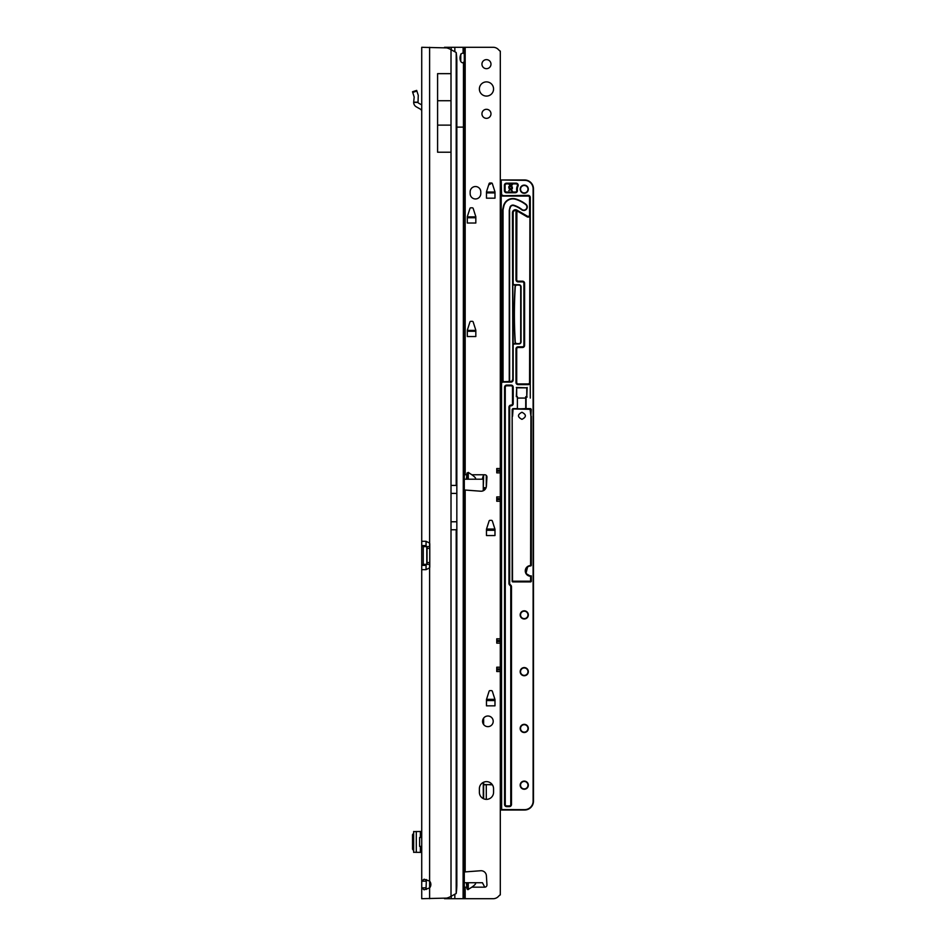 <?xml version="1.0" encoding="UTF-8"?>
<svg xmlns="http://www.w3.org/2000/svg" width="946" height="946" viewBox="0 0 946 946"><rect width="100%" height="100%" fill="white"/><g stroke="black" fill="none" stroke-linecap="round" stroke-linejoin="round"><path stroke-width="1.42" d="M426.398 879.555L426.067 887.821L421.727 887.821L424.068 889.831L429.614 887.927A5.321 5.321 0 0 0 429.614 881.093L424.08 879.189L421.727 881.199L421.727 898.7L421.727 889.382M426.067 881.199L421.727 881.199L421.727 47.3L446.76 47.903A17.738 17.738 0 0 1 451.017 49.665L456.197 52.503A17.738 2.471 90 0 1 456.835 60.449L456.835 885.551A17.738 2.471 90 0 1 456.197 893.497L451.017 896.335A17.738 17.738 0 0 1 446.76 898.097L421.727 898.7M426.067 541.301L426.067 545.57L421.727 545.57L421.727 565.389L426.067 565.389L426.067 569.658M426.386 546.611A2.661 1.88 90 0 1 426.327 546.611L423.252 546.611L423.252 564.348L426.327 564.348A2.661 1.88 90 0 1 426.386 564.348M425.984 569.669L421.727 569.669L425.984 569.669L429.614 567.884L429.614 564.348M421.727 541.289L425.984 541.289L421.727 541.289M426.067 545.57L426.327 546.611M421.727 545.57L423.252 546.611A2.661 1.88 90 0 0 423.311 546.611L429.768 546.611M426.327 564.348L426.067 565.389M427.048 546.611L427.048 564.348L423.311 564.348A2.661 1.88 90 0 0 423.252 564.348L421.727 565.389M427.048 564.348L429.768 564.348M429.614 546.611L429.614 543.075L425.984 541.289M426.067 887.821L426.398 889.465M429.614 47.3L429.614 543.075A2.661 2.661 0 0 1 429.768 543.95L429.768 567.009A2.661 2.661 0 0 1 429.614 567.884L429.614 898.7M437.596 73.646L451.006 73.646L451.006 100.725L437.596 100.725L437.596 73.646M437.596 100.725L437.596 152.211L451.006 152.211L451.006 100.725M437.596 125.132L451.006 125.132M413.686 831.605L421.727 831.475M413.686 852.275L421.727 852.405M413.662 852.381L413.662 831.487M413.662 833.166L412.527 834.703L412.527 849.177L413.662 850.714M421.727 846.374L419.598 846.374L419.598 837.506L421.727 837.506M421.727 104.911L418.451 103.055A0.887 0.887 0 0 1 418.014 102.393L413.662 102.393A5.227 5.227 0 0 0 416.299 106.839L420.379 109.145A2.661 2.661 0 0 1 421.727 111.462M413.662 102.393L414.182 97.06L412.527 91.75L416.666 90.402L418.274 95.345L418.014 102.393M467.312 330.745L475.59 330.745M493.564 88.983A7.095 7.095 0 0 0 486.469 81.888A7.095 7.095 0 0 0 479.374 88.983A7.095 7.095 0 0 0 486.469 96.078A7.095 7.095 0 0 0 493.564 88.983M490.986 64.151A4.517 4.517 0 0 0 486.469 59.633A4.517 4.517 0 0 0 481.94 64.151A4.517 4.517 0 0 0 486.469 68.68A4.517 4.517 0 0 0 490.986 64.151M490.986 113.816A4.529 4.529 0 0 0 486.469 109.298A4.529 4.529 0 0 0 481.94 113.816A4.529 4.529 0 0 0 486.469 118.345A4.529 4.529 0 0 0 490.986 113.816M466.969 473.106L468.282 472.397L471.841 474.774C475.613 477.446 476.548 478.924 474.656 479.208L466.425 479.208L466.969 473.106L466.969 479.208M464.297 871.964L480.757 870.734A5.321 5.321 0 0 1 486.398 875.724L486.954 884.817A2.211 2.211 0 0 1 484.742 887.171L482.448 882.736L474.656 882.736C476.548 883.02 475.613 884.498 471.841 887.171L467.844 889.678L466.969 888.838L466.425 882.736L464.297 882.736M466.425 882.736L474.656 882.736M486.469 781.633A7.095 7.095 0 0 0 479.374 788.728L479.374 792.275A7.095 7.095 0 0 0 486.469 799.37A7.095 7.095 0 0 0 493.564 792.275L493.564 788.728A7.095 7.095 0 0 0 486.469 781.633M493.209 721.325A5.321 5.321 0 0 0 487.888 716.004A5.321 5.321 0 0 0 482.566 721.325A5.321 5.321 0 0 0 487.888 726.646A5.321 5.321 0 0 0 493.209 721.325M444.502 47.3L463.102 47.3L463.102 53.059L464.297 53.922L464.297 47.3L493.209 47.3A7.095 7.095 0 0 1 498.223 49.381L499.677 50.824A0.887 0.887 0 0 0 500.304 51.084L500.304 468.53L496.756 468.53L496.756 472.858L500.304 472.858L500.304 496.91L496.756 496.91L496.756 501.238L500.304 501.238L500.304 638.81L496.756 638.81L496.756 643.138L500.304 643.138L500.304 667.19L496.756 667.19L496.756 671.518L500.304 671.518L500.304 894.916A0.887 0.887 0 0 0 499.677 895.176L498.223 896.619A7.095 7.095 0 0 1 493.209 898.7L444.502 898.7M464.297 473.52L465.184 473.733L464.297 473.627M464.297 489.981L480.757 491.211A5.321 5.321 0 0 0 486.398 486.22L486.954 477.127A2.211 2.211 0 0 0 484.742 474.774C483.808 474.62 483.075 475.826 482.531 478.392L482.448 479.208L474.656 479.208M464.297 888.318L465.184 888.211L464.297 888.424M489.945 690.639L491.494 690.639A0.887 0.887 0 0 1 492.334 691.254L494.935 699.378A0.887 0.887 0 0 1 494.983 699.65L494.983 705.834L486.469 705.834L486.469 699.65A0.887 0.887 0 0 1 486.504 699.378L489.106 691.254A0.887 0.887 0 0 1 489.945 690.639M489.945 520.359L491.494 520.359A0.887 0.887 0 0 1 492.334 520.974L494.935 529.098A0.887 0.887 0 0 1 494.983 529.37L494.983 535.554L486.469 535.554L486.469 529.37A0.887 0.887 0 0 1 486.504 529.098L489.106 520.974A0.887 0.887 0 0 1 489.945 520.359M470.789 321.344L472.338 321.344A0.887 0.887 0 0 1 473.177 321.959L475.779 330.083A0.887 0.887 0 0 1 475.826 330.355L475.826 336.54L467.312 336.54L467.312 330.355A0.887 0.887 0 0 1 467.348 330.083L469.949 321.959A0.887 0.887 0 0 1 470.789 321.344M470.789 207.824L472.338 207.824A0.887 0.887 0 0 1 473.177 208.439L475.779 216.563A0.887 0.887 0 0 1 475.826 216.835L475.826 223.02L467.312 223.02L467.312 216.835A0.887 0.887 0 0 1 467.348 216.563L469.949 208.439A0.887 0.887 0 0 1 470.789 207.824M489.945 182.992L491.494 182.992A0.887 0.887 0 0 1 492.334 183.607L494.935 191.731A0.887 0.887 0 0 1 494.983 192.003L494.983 198.187L486.469 198.187L486.469 192.003A0.887 0.887 0 0 1 486.504 191.731L489.106 183.607A0.887 0.887 0 0 1 489.945 182.992M470.15 193.634A5.321 5.321 0 0 0 475.471 198.956A5.321 5.321 0 0 0 480.793 193.634L480.793 191.861A5.321 5.321 0 0 0 475.471 186.539A5.321 5.321 0 0 0 470.15 191.861L470.15 193.634M463.102 47.3L464.297 47.3M460.749 61.372L460.797 54.632M466.425 479.208L464.297 479.208M464.297 53.922L464.297 61.738L462.76 62.826C461.021 62.531 460.099 60.911 459.981 57.943C460.194 54.986 461.187 53.354 462.937 53.071L463.102 53.071M456.918 127.119L464.297 127.119L464.297 61.738M464.297 127.119L464.297 898.7M500.304 501.238L500.304 496.91M500.304 643.138L500.304 638.81M500.304 671.518L500.304 667.19M500.304 472.858L500.304 468.53M463.102 898.7L463.457 62.826M460.749 55.105L460.879 53.957M486.859 191.861L486.469 193.244M494.983 193.244L494.581 191.861M467.702 216.693L467.312 218.077M475.826 218.077L475.424 216.693M467.702 330.213L467.371 331.266L475.755 331.266L475.424 330.213M486.859 529.228L486.469 530.611M494.983 530.611L494.581 529.228M486.859 699.508L486.469 700.891M494.983 700.891L494.581 699.508M524.25 185.475A3.725 3.725 0 0 0 520.525 189.2A3.725 3.725 0 0 0 524.25 192.925A3.725 3.725 0 0 0 527.974 189.2A3.725 3.725 0 0 0 524.25 185.475M527.974 614.9A3.725 3.725 0 0 0 524.25 611.175A3.725 3.725 0 0 0 520.525 614.9A3.725 3.725 0 0 0 524.25 618.625A3.725 3.725 0 0 0 527.974 614.9M527.974 671.66A3.725 3.725 0 0 0 524.25 667.935A3.725 3.725 0 0 0 520.525 671.66A3.725 3.725 0 0 0 524.25 675.385A3.725 3.725 0 0 0 527.974 671.66M527.974 728.42A3.725 3.725 0 0 0 524.25 724.695A3.725 3.725 0 0 0 520.525 728.42A3.725 3.725 0 0 0 524.25 732.145A3.725 3.725 0 0 0 527.974 728.42M527.974 785.18A3.725 3.725 0 0 0 524.25 781.455A3.725 3.725 0 0 0 520.525 785.18A3.725 3.725 0 0 0 524.25 788.905A3.725 3.725 0 0 0 527.974 785.18M515.31 192.748L506.512 192.748A2.129 2.129 0 0 1 504.384 190.619L504.384 185.298A2.129 2.129 0 0 1 506.512 183.169L516.078 183.169A2.129 2.129 0 0 1 518.006 186.22A6.918 6.918 0 0 0 517.415 190.288A2.129 2.129 0 0 1 515.31 192.748L515.31 192.393A1.774 1.774 0 0 0 517.06 190.335A7.272 7.272 0 0 1 517.687 186.066A1.774 1.774 0 0 0 516.078 183.524L506.512 183.524A1.774 1.774 0 0 0 504.738 185.298L504.738 190.619A1.774 1.774 0 0 0 506.512 192.393L515.31 192.038A1.419 1.419 0 0 0 516.717 190.394A7.627 7.627 0 0 1 517.367 185.913A1.419 1.419 0 0 0 516.078 183.879L506.512 183.879A1.419 1.419 0 0 0 505.093 185.298L505.093 190.619A1.419 1.419 0 0 0 506.512 192.038L515.31 192.038M523.8 210.118A3.098 3.098 0 0 0 525.692 204.549A32.01 32.01 0 0 0 515.617 199.31A9.224 9.224 0 0 0 503.887 206.051L503.047 209.705L503.047 380.327L502.693 209.657L503.544 205.968A9.578 9.578 0 0 1 515.724 198.967A32.365 32.365 0 0 1 525.917 204.277A3.453 3.453 0 0 1 525.326 210.118A3.453 3.453 0 0 1 521.684 209.752L521.896 209.468A3.098 3.098 0 0 0 523.8 210.118M512.898 408.613L526.082 408.968L512.898 408.968L512.531 416.287L513.039 409.322L512.176 409.322L512.898 408.613L517.391 408.613L517.391 396.693L517.391 408.968L525.728 408.613L525.728 396.693L526.792 396.693L526.792 387.825L516.682 387.825L516.682 396.693M530.067 408.968L530.931 416.287L530.931 409.322L525.728 408.613L530.576 408.613L531.285 409.322L530.931 416.287L530.931 409.322L513.394 408.968M521.944 412.255C526.508 414.62 526.508 416.985 521.944 419.35C517.356 416.973 517.356 414.608 521.944 412.255M527.702 566.453L525.976 573.536L530.6 576.232L528.625 575.854M526.768 574.6L525.468 572.295M526.768 567.233L530.6 565.59L528.625 565.968M531.285 416.24A0.71 0.71 0 0 1 531.309 416.417L531.309 565.235A0.71 0.71 0 0 1 530.6 565.945A4.967 4.967 0 0 0 525.633 570.911A4.967 4.967 0 0 0 530.6 575.878L531.309 575.878L531.309 581.199A0.71 0.71 0 0 1 530.6 581.908L512.862 581.908A0.71 0.71 0 0 1 512.153 581.199L512.153 416.417A0.71 0.71 0 0 1 512.176 416.24L512.507 581.199L530.6 581.554L530.6 576.232A5.321 5.321 0 0 1 525.278 570.911A5.321 5.321 0 0 1 530.6 565.59L530.931 416.287M530.28 197.182L530.28 382.503A2.129 2.129 0 0 1 528.152 384.632L518.124 384.632A2.129 2.129 0 0 1 515.996 382.503L515.996 348.932A2.129 2.129 0 0 1 518.124 346.804L522.476 346.804A1.419 1.419 0 0 0 523.895 345.385L523.895 283.303A1.419 1.419 0 0 0 522.476 281.884L518.124 281.884A2.129 2.129 0 0 1 515.996 279.756L515.996 210.52A2.306 2.306 0 0 0 513.158 212.767L513.158 283.303A1.419 1.419 0 0 0 514.577 284.722L518.928 284.722A2.129 2.129 0 0 1 521.057 286.851L521.057 341.837A2.129 2.129 0 0 1 518.928 343.966L514.577 343.966A1.419 1.419 0 0 0 513.158 345.385L513.158 379.973A2.129 2.129 0 0 1 511.029 382.101L502.965 382.101A1.419 1.419 0 0 0 501.546 383.52L501.546 809.563L524.604 809.658A8.514 8.514 0 0 0 533.118 801.144L533.118 188.845A8.514 8.514 0 0 0 524.604 180.331L500.304 179.977L524.604 179.977A8.869 8.869 0 0 1 533.473 188.845L533.473 801.144A8.869 8.869 0 0 1 524.604 810.013L500.304 810.013L501.628 810.013L501.191 193.942A1.774 1.774 0 0 0 502.965 195.716A1.774 1.774 0 0 1 501.191 193.942L501.191 180.331L500.304 180.331M500.304 432.984L500.304 430.962M500.836 430.962L500.304 428.408M500.304 444.62L500.304 442.598M500.304 447.174L500.304 445.152M500.304 458.81L500.304 456.788M500.304 461.364L500.304 459.342M500.304 473L500.304 470.978M500.304 475.554L500.304 473.532M500.304 487.19L500.304 485.168M500.304 489.744L500.304 487.722M500.304 501.38L500.304 499.358M500.304 503.934L500.304 501.912M500.304 515.57L500.304 513.548M500.304 518.124L500.304 516.102M500.304 529.76L500.304 527.738M500.304 532.314L500.304 530.292M500.304 543.95L500.304 541.928M500.304 546.504L500.304 544.482M500.304 558.14L500.304 556.118M500.304 560.694L500.304 558.672M500.304 572.33L500.304 570.308M500.304 574.884L500.304 572.862M500.304 586.52L500.304 584.498M500.304 589.074L500.304 587.052M500.304 600.71L500.304 598.688M500.304 603.264L500.304 601.242M500.304 614.9L500.304 612.878M500.304 617.454L500.304 615.432M500.304 629.09L500.304 627.068M500.304 631.644L500.304 629.622M500.304 643.28L500.304 641.258M500.304 645.834L500.304 643.812M500.304 657.47L500.304 655.448M500.304 660.024L500.304 658.002M500.304 671.66L500.304 669.638M500.304 674.214L500.304 672.192M500.304 685.85L500.304 683.828M500.304 688.404L500.304 686.382M500.304 700.04L500.304 698.018M500.304 702.594L500.304 700.572M500.304 714.23L500.304 712.208M500.304 716.784L500.304 714.762M500.304 728.42L500.304 726.398M500.304 730.974L500.304 728.952M500.304 742.61L500.304 740.588M500.304 745.164L500.304 743.142M500.304 756.8L500.304 754.778M500.304 759.354L500.304 757.332M500.304 770.99L500.304 768.968M500.304 773.544L500.304 771.522M500.304 785.18L500.304 783.158M500.304 787.734L500.304 785.712M492.393 784.825L483.276 784.471L483.276 798.613L483.276 782.389M494.983 699.685L486.469 699.685M494.983 529.405L486.469 529.405M500.304 418.794L500.304 416.772M500.836 416.772L501.191 383.52A1.774 1.774 0 0 1 502.965 381.746A1.774 1.774 0 0 0 501.191 383.52L501.546 383.52M521.684 209.752A25.459 25.459 0 0 0 513.666 205.578A2.661 2.661 0 0 0 510.284 207.517L509.255 210.402L509.255 380.327L509.255 210.402L509.941 207.446A3.015 3.015 0 0 1 513.773 205.235A25.814 25.814 0 0 1 521.896 209.468M501.191 382.338A2.129 2.129 0 0 1 502.965 381.392L503.047 381.392A1.774 1.774 0 0 1 502.693 380.327L503.047 380.327A1.419 1.419 0 0 0 504.466 381.746L507.836 381.746A1.419 1.419 0 0 0 509.255 380.327A1.419 1.419 0 0 1 507.836 381.746L511.029 381.746A1.774 1.774 0 0 0 512.803 379.973L512.803 345.385A1.774 1.774 0 0 1 514.577 343.611L518.928 343.611A1.774 1.774 0 0 0 520.702 341.837L520.702 286.851A1.774 1.774 0 0 0 518.928 285.077L517.024 285.077A1.774 1.774 0 0 0 515.251 286.733A446.985 446.985 0 0 0 515.251 341.944A1.774 1.774 0 0 0 517.024 343.611L514.577 343.611A1.774 1.774 0 0 0 512.803 345.385L512.448 212.767A3.015 3.015 0 0 1 516.977 210.154L527.442 216.196A1.419 1.419 0 0 0 529.571 214.967L529.571 197.489A1.419 1.419 0 0 0 528.152 196.07L502.965 196.07A2.129 2.129 0 0 1 501.191 195.113M475.826 217.225L467.312 217.225M533.473 398.065L533.473 214.033M514.577 284.722L514.577 285.077A1.774 1.774 0 0 1 512.803 283.303L513.158 345.385M514.577 285.077A1.774 1.774 0 0 1 512.803 283.303L512.803 212.767A2.661 2.661 0 0 1 516.078 210.178L527.265 216.504A1.774 1.774 0 0 0 529.334 216.291L529.926 214.967L529.571 216.551A2.129 2.129 0 0 1 527.088 216.811L516.35 210.52L516.35 279.756A1.774 1.774 0 0 0 518.124 281.53L522.476 281.53A1.774 1.774 0 0 1 524.25 283.303L524.25 345.385A1.774 1.774 0 0 1 522.476 347.158L518.124 347.158A1.774 1.774 0 0 0 516.35 348.932L516.35 382.503A1.774 1.774 0 0 0 518.124 384.277L528.152 384.277A1.774 1.774 0 0 0 529.926 382.503L529.926 197.489L530.28 398.065M517.746 398.065L525.728 398.065M503.047 381.746L511.029 381.392A1.419 1.419 0 0 0 512.448 379.973M533.118 188.845L533.296 187.119M532.787 185.451L531.971 183.926M516.682 387.825L516.327 396.693L517.391 396.693M483.276 490.749L483.276 475.909L483.276 488.432L485.948 488.077L483.631 487.722L486.09 487.722M486.291 784.825L486.291 799.37M486.291 475.4L486.291 487.036M516.658 210.769L516.8 210.461A2.661 2.661 0 0 0 516.291 210.237L516.138 210.189M516.078 210.178L516.078 210.178A2.661 2.661 0 0 0 512.803 212.767L512.448 212.767M516.883 210.509L516.705 279.756A1.419 1.419 0 0 0 518.124 281.175L522.476 281.175A2.129 2.129 0 0 1 524.604 283.303L524.604 345.385A2.129 2.129 0 0 1 522.476 347.513L518.124 347.513A1.419 1.419 0 0 0 516.705 348.932L516.705 382.503A1.419 1.419 0 0 0 518.124 383.922L528.152 383.922A1.419 1.419 0 0 0 529.571 382.503L529.926 214.967A1.774 1.774 0 0 1 529.606 215.984M528.152 196.07L502.965 195.716L528.152 195.361A2.129 2.129 0 0 1 530.28 197.489L529.926 197.489A1.774 1.774 0 0 0 528.152 195.716L528.152 195.361M512.153 581.199L530.954 581.199L531.309 575.878M531.309 565.235L531.309 416.417M483.276 723.974L483.276 718.676M494.983 192.393L486.469 192.393M509.61 210.45L509.61 380.327A1.774 1.774 0 0 1 509.255 381.392L507.836 381.746M511.029 381.392L509.255 381.746M483.631 782.224L483.631 784.825L492.145 784.471M508.853 187.237L510.686 188.857L512.365 187.982L510.58 186.374L508.853 187.237M512.365 187.048L512.365 188.739L511.218 189.318L512.365 191.21L510.58 189.649L508.818 190.536L510.048 189.188L508.818 188.1L508.818 186.551L510.048 185.913L508.818 183.938L510.686 185.582L512.365 184.707L511.218 186.043L512.365 187.048M516.977 189.2A7.272 7.272 0 0 0 517.06 190.335L516.717 190.394M510.095 584.462L510.852 585.219A2.129 2.129 0 0 1 511.479 586.721L511.479 804.514A2.129 2.129 0 0 1 509.35 806.642L506.689 806.642A2.129 2.129 0 0 1 504.561 804.514L504.561 387.221A2.129 2.129 0 0 1 506.689 385.093L511.088 385.093A2.129 2.129 0 0 1 513.217 387.221L513.217 403.646A2.129 2.129 0 0 1 511.088 405.775A1.419 1.419 0 0 0 509.669 407.194L509.669 583.457A1.419 1.419 0 0 0 510.095 584.462L510.604 585.468L509.835 584.711A1.774 1.774 0 0 1 509.315 583.457A1.774 1.774 0 0 0 509.835 584.711L509.587 584.959A2.129 2.129 0 0 1 508.96 583.457L508.96 407.194A2.129 2.129 0 0 1 511.088 405.065A1.419 1.419 0 0 0 512.507 403.646L512.507 387.221A1.419 1.419 0 0 0 511.088 385.802L506.689 385.802A1.419 1.419 0 0 0 505.27 387.221L505.27 804.514A1.419 1.419 0 0 0 506.689 805.933L509.35 805.933A1.419 1.419 0 0 0 510.769 804.514L510.769 586.721A1.419 1.419 0 0 0 510.343 585.716L509.587 584.959M512.507 387.221L512.862 403.646L512.862 387.221A1.774 1.774 0 0 0 511.088 385.448L506.689 385.448L511.088 385.802M506.689 385.802L506.689 385.448A1.774 1.774 0 0 0 504.916 387.221L504.916 804.514A1.774 1.774 0 0 0 506.689 806.288L509.35 806.288A1.774 1.774 0 0 0 511.124 804.514L511.124 586.721A1.774 1.774 0 0 0 510.604 585.468L510.343 585.716M509.669 583.457L509.315 407.194A1.774 1.774 0 0 1 511.088 405.42A1.774 1.774 0 0 0 512.862 403.646L512.507 403.646M485.771 488.432L483.276 488.432L483.631 490.584M500.304 799.37L500.304 797.348M500.304 801.924L500.304 799.902M516.327 387.47L526.792 387.825M527.147 387.47L526.792 396.693M527.147 397.048L525.728 396.693M501.546 809.563L500.836 809.563L500.304 802.173M501.628 809.658L500.304 809.563M500.304 797.1L501.191 787.983L500.304 787.983M500.304 782.91L501.191 773.793L500.304 773.793M500.304 768.72L501.191 759.603L500.304 759.603M500.304 754.53L501.191 745.413L500.304 745.413M500.304 740.34L501.191 731.223L500.304 731.223M500.304 726.15L501.191 717.033L500.304 717.033M500.304 711.96L501.191 711.96L500.304 702.843M500.304 697.77L501.191 688.653L500.304 688.653M500.304 683.58L501.191 674.463L500.304 674.463M500.304 669.39L501.191 660.273L500.304 660.273M500.304 655.2L501.191 646.083L500.304 646.083M500.304 641.01L501.191 631.893L500.304 631.893M500.304 626.82L501.191 617.703L500.304 617.703M500.304 612.63L501.191 603.513L500.304 603.513M500.304 598.44L501.191 589.323L500.304 589.323M500.304 584.25L501.191 575.133L500.304 575.133M500.304 570.06L501.191 560.943L500.304 560.943M500.304 555.87L501.191 546.753L500.304 546.753M500.304 541.68L501.191 532.563L500.304 532.563M500.304 527.49L501.191 518.373L500.304 518.373M500.304 513.3L501.191 513.3L500.304 504.183M500.304 499.11L501.191 489.993L500.304 489.993M500.304 484.92L501.191 475.803L500.304 475.803M500.304 470.73L501.191 461.613L500.304 461.613M500.304 456.54L501.191 447.423L500.304 447.423M500.304 442.35L501.191 433.233L500.304 433.233M500.304 428.16L501.191 419.043L500.304 419.043M488.846 184.411A6.646 6.646 0 0 0 491.08 182.992M456.918 485.416L451.017 485.416L451.017 49.665M456.197 52.503L456.197 485.416M426.788 546.611L426.788 564.348M427.048 548.384L429.768 548.384M427.048 562.574L429.768 562.574M456.918 529.76L456.197 529.76L456.197 893.497M456.197 529.76L451.017 529.76L451.017 896.335M451.017 529.76L451.017 521.778L456.244 521.778M451.017 485.416L451.017 521.778M420.379 831.475L420.379 837.506M420.379 846.374L420.379 852.405M416.299 831.475L416.299 852.405M416.879 91.064L412.752 92.401M413.662 102.18L418.014 102.18M451.017 493.398L456.244 493.398M468.282 882.736L468.282 889.547M465.184 473.733L465.184 47.3M466.709 474.774L464.297 474.774M484.742 474.774L471.841 474.774M465.184 871.68L465.184 490.265M484.742 887.171L471.841 887.171M466.709 887.171L464.297 887.171M465.184 898.7L465.184 888.211M454.837 894.715L454.837 898.7M451.242 898.7L451.242 896.252M466.969 882.736L466.969 888.838M468.282 479.208L468.282 472.397M454.837 51.202L454.837 47.3M451.242 49.736L451.242 47.3M486.528 192.913L494.912 192.913M486.575 192.736L494.864 192.736M467.371 217.746L475.755 217.746M467.419 217.568L475.708 217.568M467.419 331.088L475.708 331.088M486.528 530.28L494.912 530.28M486.575 530.103L494.864 530.103M486.528 700.56L494.912 700.56M486.575 700.383L494.864 700.383M496.756 640.489L500.304 640.489M496.756 641.459L500.304 641.459M496.756 668.869L500.304 668.869M496.756 669.839L500.304 669.839M496.756 470.209L500.304 470.209M496.756 471.179L500.304 471.179M496.756 498.589L500.304 498.589M496.756 499.559L500.304 499.559M520.17 189.2A4.08 4.08 0 0 1 524.25 185.12A4.08 4.08 0 0 1 528.329 189.2A4.08 4.08 0 0 1 524.25 193.28A4.08 4.08 0 0 1 520.17 189.2M520.17 614.9A4.08 4.08 0 0 1 524.25 610.82A4.08 4.08 0 0 1 528.329 614.9A4.08 4.08 0 0 1 524.25 618.98A4.08 4.08 0 0 1 520.17 614.9M520.17 671.66A4.08 4.08 0 0 1 524.25 667.58A4.08 4.08 0 0 1 528.329 671.66A4.08 4.08 0 0 1 524.25 675.74A4.08 4.08 0 0 1 520.17 671.66M520.17 728.42A4.08 4.08 0 0 1 524.25 724.34A4.08 4.08 0 0 1 528.329 728.42A4.08 4.08 0 0 1 524.25 732.5A4.08 4.08 0 0 1 520.17 728.42M520.17 785.18A4.08 4.08 0 0 1 524.25 781.1A4.08 4.08 0 0 1 528.329 785.18A4.08 4.08 0 0 1 524.25 789.26A4.08 4.08 0 0 1 520.17 785.18M518.006 186.22L517.367 185.913M483.631 718.132L483.631 724.518M486.516 699.331L494.924 699.331M486.516 529.051L494.924 529.051M491.577 182.992A7 7 0 0 1 488.715 184.837M486.469 192.038L494.983 192.038M467.312 216.871L475.826 216.871M467.312 330.39L475.826 330.39M502.693 380.327L502.693 209.657M502.965 381.392L502.965 382.101M516.209 343.611A1.951 1.951 0 0 1 515.073 341.955A447.162 447.162 0 0 1 515.073 286.721A1.951 1.951 0 0 1 516.209 285.077M483.631 784.825L483.631 798.779M483.631 475.341L483.276 487.722M516.705 279.756L515.996 279.756M518.124 281.175L518.124 281.884M522.476 281.175L522.476 281.884M524.604 283.303L523.895 283.303M524.604 345.385L523.895 345.385M522.476 347.513L522.476 346.804M518.124 347.513L518.124 346.804M516.705 348.932L515.996 348.932M516.705 382.503L515.996 382.503M518.124 383.922L518.124 384.632M528.152 383.922L528.152 384.632M527.442 216.196L527.088 216.811M529.571 214.967L529.795 215.617M526.082 397.048L526.082 408.968M512.176 416.24L512.176 409.322M501.191 180.331L501.546 193.942A1.419 1.419 0 0 0 502.965 195.361M516.078 183.879L516.078 183.169M506.512 183.879L506.512 183.169M505.093 185.298L504.384 185.298M505.093 190.619L504.384 190.619M506.512 192.748L506.512 192.038M511.479 586.721L510.769 586.721M509.669 407.194L508.96 407.194M511.479 804.514L510.769 804.514M511.088 405.775L511.088 405.065M509.35 805.933L509.35 806.642M506.689 805.933L506.689 806.642M505.27 804.514L504.561 804.514M505.27 387.221L504.561 387.221"/></g></svg>
